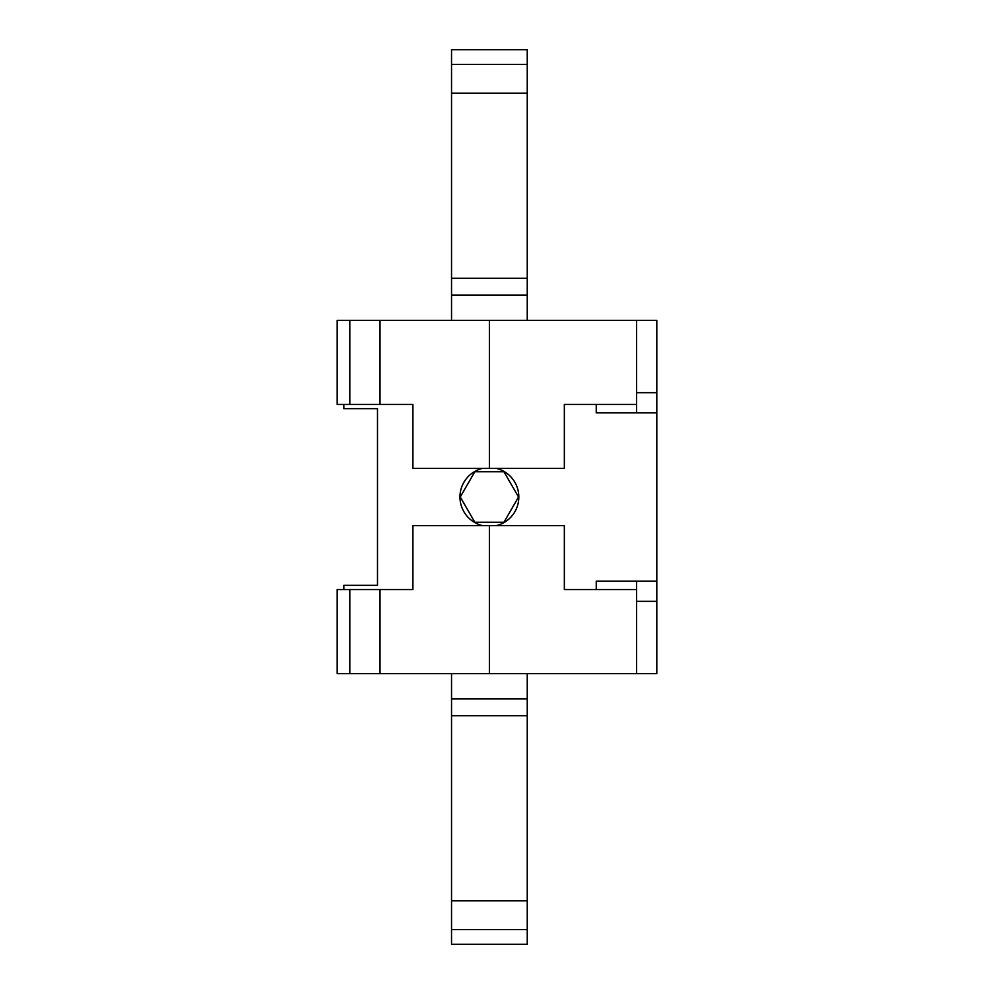 <?xml version="1.0" encoding="UTF-8"?>
<svg xmlns="http://www.w3.org/2000/svg" width="994" height="994" viewBox="0 0 994 994"><rect width="100%" height="100%" fill="white"/><g stroke="black" fill="none" stroke-linecap="round" stroke-linejoin="round"><path stroke-width="1.49" d="M503.958 471.765L518.533 497L503.958 522.235L474.821 522.235L460.247 497L474.821 471.765L503.958 471.765M349.813 589.541L349.813 673.671L337.19 673.671L337.19 589.541L412.908 589.541L412.908 525.602L489.383 525.602L489.383 673.671L636.62 673.671L636.62 589.541L564.343 589.541L564.343 525.602L489.383 525.602M349.813 673.671L380.019 673.671L380.019 589.541M380.019 673.671L489.383 673.671M482.401 525.602A29.447 29.447 0 0 1 482.401 468.398M496.379 468.398A29.447 29.447 0 0 1 496.379 525.602M636.62 320.329L636.62 404.459L564.343 404.459L564.343 468.398L412.908 468.398L412.908 404.459L337.19 404.459L337.19 320.329L656.81 320.329L656.81 601.32L636.62 601.32M489.383 320.329L489.383 468.398M380.019 404.459L380.019 320.329M349.813 404.459L349.813 320.329M343.849 589.541L343.849 585.342L377.496 585.342L377.496 408.658L343.849 408.658L343.849 404.459M636.62 581.13L636.62 589.541M656.81 412.87L596.238 412.87L596.238 404.459M596.238 589.541L596.238 581.13L656.81 581.13M636.62 404.459L636.62 412.87M636.62 673.671L656.81 673.671L656.81 601.32M636.62 392.68L656.81 392.68M451.537 320.329L451.537 49.7L527.242 49.7L527.242 320.329M527.242 673.671L527.242 944.3L451.537 944.3L451.537 698.906L527.242 698.906M451.537 673.671L451.537 698.906M451.537 715.742L527.242 715.742M451.537 900.825L527.242 900.825M451.537 929.552L527.242 929.552M451.537 64.448L527.242 64.448M451.537 93.175L527.242 93.175M451.537 295.094L527.242 295.094M451.537 278.258L527.242 278.258"/></g></svg>
